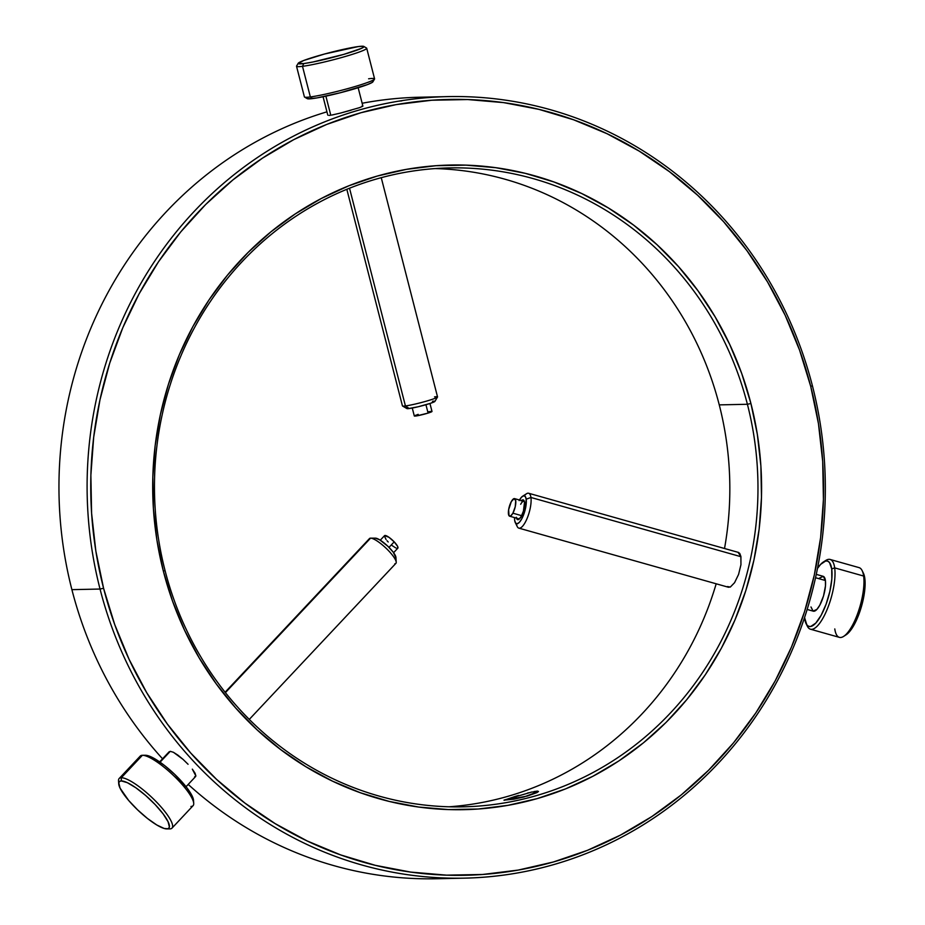 <?xml version="1.0" encoding="UTF-8"?>
<svg xmlns="http://www.w3.org/2000/svg" width="925" height="925" viewBox="0 0 925 925"><rect width="100%" height="100%" fill="white"/><g stroke="black" fill="none" stroke-linecap="round" stroke-linejoin="round"><path stroke-width="1.39" d="M518.728 795.407L515.445 796.332L516.809 798.61L515.445 796.332L504.056 800.264L527.25 796.078L536.951 792.609L538.489 791.476L537.46 791.095L533.979 791.569M810.427 629.197L839.38 637.36A36.237 11.447 -74.3 0 0 856.666 616.177A36.237 11.447 -74.3 0 0 863.638 576.044L864.806 578.275A33.971 10.73 -74.3 0 0 863.418 573.211L862.158 570.644A36.237 11.447 105.7 0 1 863.638 576.044A36.237 11.447 -74.3 0 0 859.048 567.615L830.095 559.452A36.237 11.447 105.7 0 1 834.685 567.881A36.237 11.447 -74.3 0 0 825.875 560.4L823.447 561.938A33.971 10.73 105.7 0 1 831.725 568.944L834.685 567.881L863.638 576.044L834.685 567.881A36.237 11.447 105.7 0 1 827.725 608.014A36.237 11.447 105.7 0 1 810.427 629.197A36.237 11.447 105.7 0 1 806.739 624.733M804.669 618.524A33.971 10.73 105.7 0 1 804.553 617.576L806.843 624.872L808.6 626.306L810.739 626.479L815.769 623.103L821.169 615.252L826.118 604.129L829.864 591.422L831.829 579.073L831.725 568.944A33.971 10.73 105.7 0 1 823.065 611.494A33.971 10.73 105.7 0 1 806.068 623.6A33.971 10.73 105.7 0 1 804.669 618.524M806.068 623.6L807.328 626.167A36.237 11.447 -74.3 0 0 825.458 613.263A36.237 11.447 -74.3 0 0 834.685 567.881L831.725 568.944L829.552 562.608L827.794 561.174L825.655 561.001L820.625 564.377L817.503 568.424A33.971 10.73 105.7 0 1 823.447 561.938M824.614 561.325A36.237 11.447 105.7 0 1 830.095 559.452M807.155 609.448L813.283 611.171A18.118 5.723 -74.3 0 0 821.92 600.579A18.118 5.723 -74.3 0 0 825.412 580.518L815.549 577.732L825.412 580.518A18.118 5.723 -74.3 0 0 823.111 576.298L816.278 574.379M524.359 495.812A18.118 5.723 105.7 0 1 528.649 493.256A18.118 5.723 105.7 0 1 530.95 497.477L740.867 556.677L530.95 497.477A18.118 5.723 -74.3 0 0 526.533 493.742L522.671 496.193A14.488 4.579 105.7 0 1 526.198 499.188L530.95 497.477L526.198 499.188L525.4 508.773L521.7 518.937L519.387 522.29L517.248 523.735L515.583 523.041L514.658 520.336A14.488 4.579 105.7 0 1 514.531 517.584L514.658 520.336A14.488 4.579 105.7 0 0 515.248 522.498A14.488 4.579 105.7 0 0 522.509 517.341A14.488 4.579 105.7 0 0 526.198 499.188L525.273 496.482L523.608 495.788L521.469 497.234L519.156 500.587M738.011 552.283L740.925 556.561L739.792 553.474L738.381 552.352M519.48 500.009A14.488 4.579 105.7 0 1 522.671 496.193M521.48 500.575A10.268 3.249 105.7 0 1 524.093 500.737A10.268 3.249 105.7 0 1 521.33 516.266A10.268 3.249 105.7 0 1 518.844 519.376A10.268 3.249 105.7 0 1 516.52 518.15M520.671 504.275A9.134 2.879 -74.3 0 1 524.371 501.523A9.134 2.879 -74.3 0 0 523.943 501.269L514.566 498.621A9.134 2.879 105.7 0 1 515.688 504.113A9.134 2.879 105.7 0 1 512.889 513.19L521.642 515.664L512.889 513.19L510.739 515.919L509.039 515.78L508.623 509.733L511.294 501.627A9.134 2.879 105.7 0 1 514.566 498.621M171.992 828.129L193.082 805.675A36.237 8.591 -136.8 0 0 175.634 777.59A36.237 8.591 -136.8 0 0 142.392 755.286L121.302 777.728L121.314 780.931A33.971 8.047 43.2 0 1 155.25 804.681A33.971 8.047 43.2 0 1 166.847 828.904L169.876 828.904A36.237 8.591 -136.8 0 0 157.504 803.062A36.237 8.591 -136.8 0 0 121.302 777.728A36.237 8.591 43.2 0 1 154.544 800.032A36.237 8.591 43.2 0 1 171.992 828.129A36.237 8.591 43.2 0 1 169.876 828.904A36.237 8.591 43.2 0 1 169.645 828.904A36.237 8.591 -136.8 0 0 169.761 828.904A36.237 8.591 -136.8 0 0 169.876 828.904L164.234 828.488L156.811 824.996L147.445 818.452L137.571 809.837L128.679 800.483L120.077 788.135L118.77 782.851L119.568 781.44L121.314 780.931L127.315 782.666L135.871 787.788L145.688 795.512L155.25 804.681L163.112 813.873L168.073 821.712L169.391 826.985L168.593 828.395L166.847 828.904A33.971 8.047 43.2 0 1 166.743 828.904A33.971 8.047 43.2 0 1 138.565 810.786A33.971 8.047 43.2 0 1 118.724 783.799A33.971 8.047 43.2 0 1 121.314 780.931L121.302 777.728L142.392 755.286A36.237 8.591 43.2 0 1 142.508 755.286A36.237 8.591 43.2 0 1 172.559 774.607A36.237 8.591 43.2 0 1 193.718 803.409A36.237 8.591 43.2 0 1 190.966 806.45M193.718 803.409L193.533 800.391A33.971 8.047 -136.8 0 0 173.692 773.404A33.971 8.047 -136.8 0 0 145.514 755.274A33.971 8.047 -136.8 0 0 145.41 755.274L142.623 755.286M170.269 751.331L160.06 762.188L170.269 751.331L173.426 752.291L170.269 751.331L168.87 752.395L170.269 751.331M177.889 755.124L173.426 752.291L183.011 759.344L177.889 755.124M188.076 764.281L183.011 759.344L188.076 764.281M195.071 773.219L192.319 769.149L195.869 775.925L195.071 773.219M194.551 776.919L195.869 775.925L195.476 776.653M249.287 719.396L395.9 563.348A18.118 4.29 -136.8 0 0 387.182 549.311A18.118 4.29 -136.8 0 0 370.555 538.153L225.423 692.628L370.555 538.153A18.118 4.29 43.2 0 1 370.613 538.153A18.118 4.29 43.2 0 1 385.644 547.82A18.118 4.29 43.2 0 1 396.224 562.215A18.118 4.29 43.2 0 1 394.848 563.741M396.224 562.215L395.923 557.393A14.488 3.434 -136.8 0 0 387.459 545.877A14.488 3.434 -136.8 0 0 375.446 538.153A14.488 3.434 -136.8 0 0 375.4 538.153L370.671 538.153M396.605 548.259L397.773 548.224L397.634 546.432L394.189 541.853L388.997 547.38L394.189 541.853A9.134 2.162 -136.8 0 0 384.534 535.668L380.279 540.188M346.829 189.301L402.444 405.913A18.118 1.434 -14.4 0 0 405.428 405.948A18.118 1.434 165.6 0 1 402.525 406.006L406.919 408.584A14.488 1.145 -14.4 0 0 409.232 408.538L405.428 405.948L349.523 188.214L405.428 405.948A18.118 1.434 -14.4 0 0 425.28 401.462A18.118 1.434 -14.4 0 0 437.537 396.906L381.25 177.681M415.788 415.186L414.308 415.984L416.921 415.834L428.09 413.082L425.939 404.722L428.09 413.082A9.134 0.717 -14.4 0 0 431.998 411.452L428.09 413.082A9.134 0.717 -14.4 0 1 419.071 415.417A9.134 0.717 -14.4 0 1 414.308 415.996L412.272 408.041M328.942 115.417L330.768 115.22L328.942 115.417M327.797 115.162L323.068 96.755M330.78 115.22L325.889 96.154L330.78 115.22M298.208 63.282L296.59 66.01A36.237 2.868 -14.4 0 0 302.498 66.323L310.349 96.94A36.237 2.868 165.6 0 1 304.556 97.067L307.297 98.674A33.971 2.682 -14.4 0 0 312.743 98.559L310.349 96.94L302.498 66.323A36.237 2.868 165.6 0 1 296.532 66.265L304.394 96.871A36.237 2.868 -14.4 0 0 310.349 96.94A36.237 2.868 -14.4 0 0 350.066 87.979A36.237 2.868 -14.4 0 0 374.579 78.845L366.716 48.239A36.237 2.868 165.6 0 1 342.204 57.373A36.237 2.868 165.6 0 1 302.498 66.323L303.758 63.571A33.971 2.682 165.6 0 1 298.208 63.282A33.971 2.682 165.6 0 1 322.397 54.598A33.971 2.682 165.6 0 1 358.38 46.551L363.317 46.285L363.976 46.666L361.502 48.354L343.742 54.39L312.858 62.01L303.758 63.571L298.162 63.467L303.654 60.518L324.548 54.008L358.38 46.551A33.971 2.682 165.6 0 1 363.814 46.435A33.971 2.682 165.6 0 1 342.215 54.829A33.971 2.682 165.6 0 1 303.758 63.571L302.498 66.323A36.237 2.868 -14.4 0 0 343.522 56.992A36.237 2.868 -14.4 0 0 366.554 48.042L363.814 46.435M165.032 570.482A319.53 301.758 88.8 0 0 535.425 795.905A319.53 301.758 88.8 0 0 747.4 404.271L750.927 403.508A322.386 304.452 -91.2 0 1 537.078 798.633A322.386 304.452 -91.2 0 1 163.367 571.211L165.032 570.482A319.53 301.758 -91.2 0 1 449.272 167.922A319.53 301.758 -91.2 0 1 747.4 404.271A319.53 301.758 -91.2 0 1 463.159 806.831A319.53 301.758 -91.2 0 1 165.032 570.482L163.367 571.211L156.949 540.293L153.423 508.866L152.822 477.242L155.146 445.7L160.383 414.573L168.477 384.141L179.358 354.703L192.897 326.537L208.992 299.931L227.481 275.13L248.177 252.363L270.886 231.863L295.387 213.825L321.449 198.424L348.817 185.798L377.227 176.074L406.41 169.356L436.08 165.702L465.946 165.147L495.742 167.691L525.157 173.31L553.913 181.959L581.744 193.545L608.372 207.963L633.544 225.064L657.016 244.697L678.568 266.678L697.982 290.774L715.083 316.755L729.698 344.389L741.688 373.399L750.927 403.508L757.355 434.426L760.882 465.842L761.483 497.477L759.159 529.007L753.921 560.145L745.827 590.578L734.947 620.016L721.396 648.171L705.301 674.788L686.824 699.589L666.127 722.356L643.418 742.856L618.918 760.893L592.856 776.295L565.487 788.921L537.078 798.633L507.894 805.351L478.225 809.017L448.347 809.572L418.562 807.028L389.147 801.408L360.392 792.76L332.561 781.174L305.932 766.756L280.761 749.643L257.277 730.01L235.736 708.041L216.311 683.945L199.222 657.952L184.607 630.33L172.617 601.319L163.367 571.211A322.386 304.452 -91.2 0 1 377.227 176.074A322.386 304.452 -91.2 0 1 750.927 403.508L747.4 404.271L719.257 404.884A319.53 301.758 -91.2 0 1 724.518 548.502A319.53 301.758 88.8 0 0 719.257 404.884L747.4 404.271A319.53 301.758 88.8 0 0 376.995 178.849A319.53 301.758 88.8 0 0 165.032 570.482M100.039 589.04L103.577 588.277A388.003 366.416 -91.2 0 1 360.958 112.723A388.003 366.416 -91.2 0 1 810.728 386.442L812.393 385.713A390.847 369.11 88.8 0 0 359.316 109.983A390.847 369.11 88.8 0 0 100.039 589.04A390.847 369.11 -91.2 0 1 447.712 96.616A390.847 369.11 -91.2 0 1 812.393 385.713A390.847 369.11 -91.2 0 1 464.708 878.137A390.847 369.11 -91.2 0 1 100.039 589.04L71.896 589.653A390.847 369.11 -91.2 0 1 326.941 111.832A390.847 369.11 88.8 0 0 71.896 589.653L100.039 589.04A390.847 369.11 88.8 0 0 553.115 864.771A390.847 369.11 88.8 0 0 812.393 385.713L810.728 386.442L799.593 350.205L785.163 315.286L767.577 282.032L747.007 250.756L723.639 221.757L697.704 195.314L669.446 171.68L639.152 151.087L607.101 133.743L573.604 119.787L538.998 109.381L503.593 102.617L467.738 99.553L431.79 100.235L396.085 104.629L360.958 112.723L326.768 124.412L293.826 139.606L262.469 158.152L232.973 179.855L205.639 204.529L180.733 231.921L158.487 261.787L139.12 293.815L122.805 327.704L109.717 363.132L99.981 399.762L93.679 437.224L90.87 475.184L91.598 513.248L95.842 551.069L103.577 588.277L114.7 624.514L129.13 659.421L146.717 692.686L167.298 723.963L190.666 752.962L216.6 779.405L244.859 803.039L275.153 823.62L307.204 840.975L340.689 854.92L375.307 865.326L410.712 872.09L446.555 875.154L482.515 874.483L518.22 870.078L553.335 861.996L587.537 850.295L620.467 835.102L651.836 816.567L681.332 794.853L708.654 770.178L733.571 742.787L755.817 712.932L775.185 680.904L791.488 647.014L804.577 611.587L814.324 574.957L820.625 537.483L823.423 499.535L822.695 461.471L818.452 423.65L810.728 386.442A388.003 366.416 -91.2 0 1 553.335 861.996A388.003 366.416 -91.2 0 1 103.577 588.277L100.039 589.04M716.181 583.791A319.53 301.758 -91.2 0 1 449.076 806.785A319.53 301.758 88.8 0 0 716.181 583.791M504.009 800.137L513.988 799.154L523.966 796.968L538.454 791.546L531.69 792.054L504.021 800.125M447.712 96.616L419.58 97.229A390.847 369.11 88.8 0 0 362.137 103.265A390.847 369.11 -91.2 0 1 433.652 97.206M727.443 586.554L730.322 587.051L734.566 582.692L738.578 574.425L740.937 564.724L740.925 556.561M528.603 792.783L527.539 793.049M331.821 115.047L340.654 113.035L331.821 115.047M351.199 110.168L340.654 113.035L359.652 107.612L362.889 106.178L362.091 105.982M71.896 589.653A390.847 369.11 88.8 0 0 162.557 758.801A390.847 369.11 -91.2 0 1 71.896 589.653M450.637 878.16A390.847 369.11 -91.2 0 1 188.203 784.423A390.847 369.11 88.8 0 0 436.565 878.75L464.708 878.137M719.257 404.884A319.53 301.758 88.8 0 0 435.201 168.581A319.53 301.758 -91.2 0 1 719.257 404.884M401.774 100.883L399.195 101.079M368.613 78.787A36.237 2.868 165.6 0 1 374.521 79.099A36.237 2.868 165.6 0 1 348.725 88.349A36.237 2.868 165.6 0 1 310.349 96.94L312.743 98.559A33.971 2.682 -14.4 0 0 348.713 90.511A33.971 2.682 -14.4 0 0 372.902 81.828L374.521 79.099M307.759 97.749L307.135 98.443L307.794 98.825L316.847 97.934L340.134 92.789L367.456 84.591L372.336 82.348L372.948 81.643L372.301 81.273M431.316 411.347L428.044 411.856M418.216 414.365L416.886 414.793M407.902 407.763L406.85 408.492L407.937 408.665L418.192 406.757L430.842 403.196L434.646 401.161M433.848 401.149L432.542 401.277M434.553 396.871A18.118 1.434 165.6 0 1 437.513 397.022A18.118 1.434 165.6 0 1 424.61 401.658A18.118 1.434 165.6 0 1 405.428 405.948L409.232 408.538A14.488 1.145 -14.4 0 0 424.587 405.104A14.488 1.145 -14.4 0 0 434.9 401.404L437.513 397.022M392.084 545.553L395.692 547.901M393.587 552.688L397.842 548.167A9.134 2.162 -136.8 0 0 394.189 541.853L388.974 537.309L384.592 535.61M384.384 535.991L386.072 539.518M387.043 540.72L388.188 541.981M394.825 558.619L395.565 558.399M395.912 557.798L393.229 552.202L387.887 546.282L379.678 539.818L375.4 538.153M369.179 539.622A18.118 4.29 43.2 0 1 370.555 538.153A18.118 4.29 -136.8 0 0 369.503 538.547L225.11 692.224M118.851 782.492A36.237 8.591 43.2 0 1 119.175 778.503A36.237 8.591 43.2 0 1 121.302 777.728A36.237 8.591 -136.8 0 0 118.539 780.781L118.724 783.799M139.629 758.222A36.237 8.591 43.2 0 1 142.392 755.286A36.237 8.591 -136.8 0 0 140.276 756.06L119.175 778.503M193.498 801.327L192.18 796.055L187.22 788.216L174.698 774.352L164.823 765.738L155.458 759.182L145.41 755.274M511.294 501.627L514.092 498.61L515.722 500.749L515.225 506.784L512.889 513.19A9.134 2.879 105.7 0 1 509.617 516.196A9.134 2.879 105.7 0 1 508.496 510.716A9.134 2.879 105.7 0 1 511.294 501.627M509.617 516.196L518.994 518.844A9.134 2.879 -74.3 0 0 519.492 518.856M516.335 517.26L516.994 519.179L518.902 519.33L521.33 516.266L523.446 511.005L524.521 502.263L523.33 499.916L521.168 500.887M515.248 522.498L517.26 526.614A18.118 5.723 -74.3 0 0 526.337 520.162A18.118 5.723 -74.3 0 0 530.95 497.477A18.118 5.723 105.7 0 1 527.47 517.538A18.118 5.723 105.7 0 1 518.821 528.129A18.118 5.723 105.7 0 1 516.52 523.92M740.948 564.793L740.867 556.677M728.091 587.144L730.322 587.051M846.005 634.874L848.849 632.434L854.249 624.583L861.268 607.182L864.91 588.404L864.806 578.275L863.383 573.153M810.982 606.962L813.087 611.101L816.902 609.402L819.781 605.216L823.528 595.931L825.47 585.918L825.412 580.518L823.319 576.368L819.492 578.079M843.612 636.4L846.028 634.862A33.971 10.73 -74.3 0 0 860.192 610.616A33.971 10.73 -74.3 0 0 864.806 578.275L863.638 576.044A36.237 11.447 105.7 0 1 858.724 610.535A36.237 11.447 105.7 0 1 843.612 636.4A36.237 11.447 105.7 0 1 834.789 628.931M528.649 493.256L738.428 552.422M142.508 755.286L145.514 755.274M186.052 786.712L195.603 776.538M370.613 538.153L375.446 538.153M358.16 87.736L362.889 106.155M429.952 403.497L431.998 411.452M159.643 761.899L169.194 751.736M169.761 828.904L166.743 828.904M518.821 528.129L728.599 587.294"/></g></svg>
